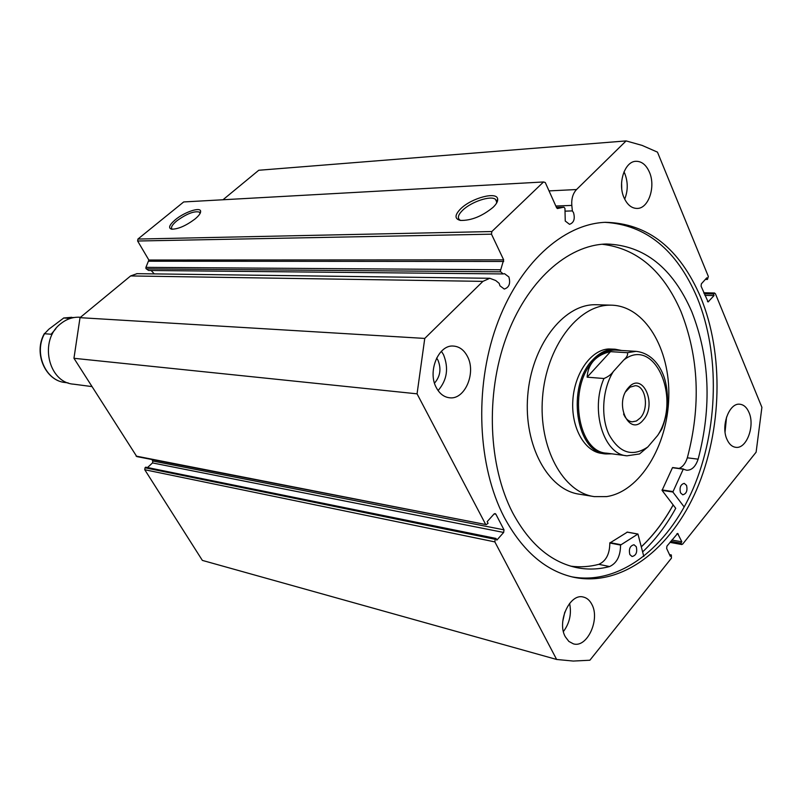 <?xml version="1.0" encoding="UTF-8"?>
<svg xmlns="http://www.w3.org/2000/svg" width="802" height="802" viewBox="0 0 802 802"><rect width="100%" height="100%" fill="white"/><g stroke="black" fill="none" stroke-linecap="round" stroke-linejoin="round"><path stroke-width="1.2" d="M621.64 350.484L615.094 349.211L608.728 348.97C591.214 349.682 574.523 373.05 572.849 400.248C570.964 427.436 584.518 451.646 601.851 453.411M597.46 304.75L594.382 304.72C562.693 305.011 531.375 346.304 527.696 396.008C523.646 445.691 548.247 490.212 579.565 494.232L593.219 496.438M606.523 496.608C639.906 491.746 667.695 445.762 668.778 397.241C670.292 348.7 644.658 305.602 611.094 305.161L609.38 305.171C577.661 305.472 546.262 347.216 542.533 397.451C538.443 447.656 563.054 492.608 594.392 496.628L606.523 496.608M641.319 546.774C653.5 535.265 664.106 521.31 673.139 504.899M617.51 350.233L613.38 349.201M503.135 273.933L148.57 270.464L145.964 268.56L145.924 267.357L148.861 260.028L503.666 259.868L500.258 271.377L503.135 273.933L504.498 273.672L508.879 276.941C510.663 283.477 509.13 287.517 504.268 289.051L499.947 285.803L499.185 283.387L495.726 280.53L489.801 278.284L482.914 281.372L130.626 275.938L136.992 273.672M154.305 273.893L151.127 270.485M557.4 208.55L563.956 207.157L564.959 208.4L565.24 221.021L569.53 224.319C573.861 222.776 575.194 218.916 573.56 212.771L572.367 210.896L571.816 205.412C571.335 198.736 572.909 193.442 576.528 189.543L626.111 140.911L642.111 145.403L657.47 152.139L708.346 276.469L707.454 279.437L706.783 277.823L701.369 283.828L701.068 286.144L708.096 301.913L714.061 295.567L713.399 293.963L714.001 293.301L703.935 293.091M175.297 219.758C184.42 212.049 200.53 206.635 200.63 211.317C200.751 213.202 198.886 215.758 195.046 218.986C185.944 225.783 178.144 229.182 171.648 229.192C168.049 228.119 169.262 224.971 175.297 219.758M200.069 213.492L199.487 212.139C194.355 210.756 186.776 213.673 176.751 220.901C172.179 224.76 170.615 227.477 172.059 229.061L172.37 229.262M460.849 208.63C471.706 197.934 497.2 191.177 497.671 199.086C497.952 201.362 496.398 204.129 493.029 207.377C482.042 216.319 471.185 220.67 460.458 220.43C454.423 218.916 454.554 214.986 460.849 208.63M496.518 203.227L496.699 201.332L495.446 199.317C490.804 195.257 471.386 201.733 462.834 210.084C458.323 214.455 457.26 217.713 459.626 219.858L460.709 220.46M673.169 504.949C664.136 521.37 653.53 535.335 641.339 546.844M684.206 506.994L672.858 492.007L662.071 490.393L675.725 508.298C666.352 525.38 655.314 539.906 642.633 551.876M604.888 222.334C645.851 224.73 676.577 249.753 697.078 297.412C720.196 353.562 718.442 429.471 693.169 488.598C667.865 547.535 619.385 585.691 571.575 576.778M700.788 297.502C723.965 353.943 722.111 430.293 696.627 489.641C671.124 548.789 622.332 586.884 574.412 577.42C546.032 571.345 522.633 551.295 504.207 517.28C477.681 466.373 474.102 388.719 496.288 326.414C518.473 264.038 562.944 223.948 605.38 222.314C647.816 223.207 679.615 248.269 700.788 297.502M591.846 604.387C600.357 619.475 587.054 648.267 573.38 643.846L568.859 641.42L565.33 636.798C556.638 621.821 569.891 592.949 583.365 597.049C586.934 597.891 589.771 600.347 591.846 604.387M569.6 603.395C571.706 613.791 569.641 623.164 563.415 631.535M748.978 412.428C755.193 425.942 746.512 449.16 735.795 447.315C732.056 446.824 729.108 444.168 726.953 439.336C720.607 425.912 729.259 402.584 739.845 404.228C743.755 404.669 746.802 407.396 748.978 412.428M726.542 417.08L725.058 431.987M467.406 356.389C476.438 372.729 464.879 399.957 449.611 397.782C444.087 397.16 439.676 393.822 436.398 387.787C427.195 371.657 438.524 344.369 453.511 346.073C459.406 346.544 464.037 349.983 467.406 356.389M441.401 351.286L443.506 354.674C448.899 368.148 447.095 380.108 438.082 390.564M649.419 172.159C655.896 186.555 648.638 208.49 637.289 208.43C631.735 208.45 627.334 204.911 624.076 197.813C617.46 183.558 624.608 161.503 635.785 161.302C641.59 161.162 646.131 164.771 649.419 172.159M623.996 171.849L624.808 173.583C628.076 182.184 628.046 190.706 624.688 199.157M621.58 182.816L621.73 188.48M436.629 358.033L437.982 360.198C441.441 368.81 440.288 376.449 434.514 383.115M564.808 612.086L562.743 621.46M148.861 260.028L137.633 241.011L137.924 239.056L183.688 201.944L543.525 181.964L545.27 182.515L556.678 207.908L557.651 208.54M222.986 199.768L258.755 170.265L626.111 140.911M495.215 539.295L494.864 541.901L556.638 659.465L202.355 560.397L144.751 469.731L145.032 467.787L495.215 539.295L495.977 538.433L496.849 540.107L503.656 532.448L152.52 462.934L147.498 467.536M495.977 538.433L145.703 467.175L145.032 467.787M152.52 462.934L152.801 461.01L504.007 529.841L495.877 514.202L494.172 513.881M151.859 459.516L152.801 461.01M136.089 456.087L486.233 524.628L136.791 456.579L73.954 358.293L80.02 317.672L130.626 275.938M485.451 523.997L417.06 393.832L424.759 338.424L482.914 281.372M486.233 524.628L488.057 523.335L487.175 521.651L494.052 514.002L495.095 513.571L495.877 514.202M504.007 529.841L503.656 532.448M556.638 659.465L573.27 661.059L589.881 660.226L671.434 558.162L671.334 554.954L669.5 554.603M670.261 541.992L681.199 543.997L680.798 543.124L681.85 541.821L677.64 533.45L666.953 546.102L666.642 548.458L670.282 556.277L671.334 554.954M681.199 543.997L682.632 544.137L756.116 452.178L761.9 407.326L715.394 293.682L714.001 293.301M137.924 239.056L491.847 231.537L543.525 181.964M491.847 231.537L491.486 234.174L137.633 241.011M503.666 259.868L491.486 234.174M73.954 358.293L417.06 393.832M424.759 338.424L80.02 317.672M707.454 279.437L705.349 279.417M714.061 295.567L704.878 295.367M713.399 293.963L704.216 293.773M680.798 543.124L670.813 541.31M681.85 541.821L671.855 540.017M572.367 210.896L565.24 211.147M80.14 317.251L79.528 317.211C72.721 316.96 66.466 319.116 60.762 323.677C38.737 340.028 48.08 382.674 73.684 384.188L91.929 386.584M643.164 420.098C629.319 437.441 613.58 403.326 628.497 387.657C642.633 370.795 657.65 404.689 643.164 420.098M623.595 414.032C625.56 418.754 628.407 421.361 632.126 421.832L636.387 421.02L640.297 417.952C649.249 408.569 645.75 385.692 635.274 385.692L630.051 387.155L625.68 391.767M616.467 350.163L615.756 350.123C607.916 349.883 600.598 353.361 593.811 360.549C567.525 386.454 577.189 452.298 606.773 453.17L626.332 455.716M615.094 349.211C607.124 348.97 599.685 352.499 592.798 359.787C566.062 386.113 575.876 453.05 605.961 453.942L611.936 453.842M603.946 378.514C608.116 376.83 611.274 374.464 613.42 371.416C602.452 388.649 600.497 416.579 608.979 434.554C619.425 453.11 632.357 457.26 647.785 446.995L639.545 453.942L626.984 455.807C603.706 454.674 590.001 410.253 603.946 378.514L587.134 377.171C587.535 370.524 589.761 364.98 593.811 360.549C597.911 356.148 603.475 353.191 610.502 351.657L627.364 352.7L636.086 351.356L615.756 350.123M647.785 446.995L657.62 435.496C681.86 398.935 654.663 335.567 623.705 360.058C626.963 357.121 628.177 354.664 627.364 352.7M636.086 351.356C653.219 353.211 662.652 369.09 665.59 382.424C669.099 398.353 667.815 413.942 661.74 429.2L657.62 435.496M613.42 371.416L623.705 360.058M587.134 377.171L610.502 351.657M68.18 382.905L65.423 382.544C45.684 381.09 33.494 353.171 44.541 333.722L51.138 334.254L55.829 328.73M70.426 318.404L63.749 317.993L71.719 317.301M44.541 333.722L48.862 329.201L63.749 317.993M672.858 492.007L683.254 469.17L686.672 470.233C691.775 470.333 695.595 466.654 698.131 459.175L687.334 457.812C701.038 405.842 698.893 357.02 680.888 311.346C663.164 270.705 636.908 248.349 602.122 244.259M662.071 490.393L672.457 467.716L683.404 469M686.552 485.4C687.685 490.664 686.422 493.801 682.763 494.814L680.487 492.799C679.334 487.536 680.587 484.398 684.236 483.365L686.552 485.4M636.277 546.723C637.48 552.277 636.086 555.535 632.066 556.518L629.841 554.563C628.618 549.019 630.011 545.751 634.021 544.758L636.277 546.723M679.063 468.398C682.803 466.874 685.56 463.345 687.324 457.812L698.131 459.175C711.875 406.845 709.76 357.692 691.785 311.707C672.657 267.788 644.176 245.222 606.362 244.008C567.425 244.941 526.523 281.312 505.992 338.133C485.461 394.905 488.408 465.882 512.538 512.548C529.36 543.866 550.864 562.242 577.039 567.706C587.906 569.801 598.753 569.42 609.58 566.553C616.818 563.194 620.477 556.037 620.558 545.069L637.941 534.032L643.816 556.478M570.793 566.172C580.187 567.385 589.54 566.773 598.853 564.337L609.58 566.553L598.853 564.327C606.081 561.019 609.741 553.911 609.821 543.014L627.294 532.157M500.588 271.818L146.265 268.881M494.864 541.901L144.751 469.731M576.528 189.543L549.039 190.896M707.494 301.572L708.707 301.602M678.271 534.012L676.898 533.771M571.816 205.412L555.826 206.024M563.846 207.177L556.468 207.447M145.924 267.357L500.227 269.763M503.696 261.482L148.911 261.221M637.811 534.072L627.054 532.117M620.748 544.668L610.001 542.613M620.558 545.069L609.821 543.014M683.254 469.17L672.457 467.716M672.848 491.546L662.061 489.932M596.097 304.71L611.094 305.161M200.159 213.322L200.63 211.317M496.699 201.332L497.671 199.086M200.049 213.142L199.487 212.139M496.929 202.485L495.446 199.317M574.412 577.42L572.387 576.979M703.805 292.77L714.592 292.991M681.81 544.538L669.961 542.373M489.801 278.284L136.721 273.662M563.956 207.157L556.468 207.437M80.501 317.271L79.528 317.211M74.466 317.472L63.599 318.003M44.421 333.472C33.133 352.82 45.273 381 65.423 382.544M577.039 567.706L575.184 567.305M637.941 534.032L627.174 532.077M683.464 468.99L672.667 467.536"/></g></svg>
